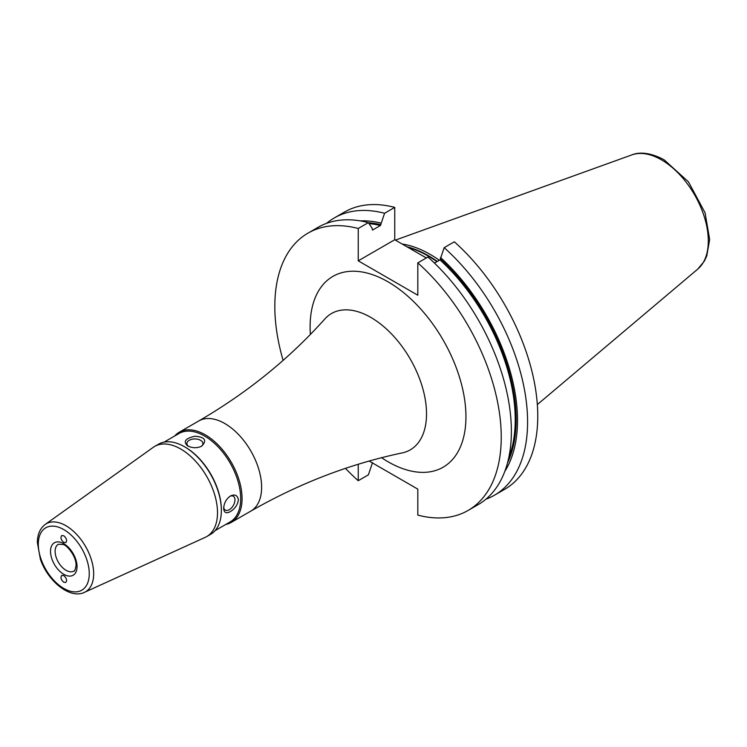 <?xml version="1.0" encoding="UTF-8"?>
<svg xmlns="http://www.w3.org/2000/svg" width="747" height="747" viewBox="0 0 747 747"><rect width="100%" height="100%" fill="white"/><g stroke="black" fill="none" stroke-linecap="round" stroke-linejoin="round"><path stroke-width="1.12" d="M63.775 575.592C66.632 578.15 67.295 580.438 65.755 582.473L63.775 582.249C60.927 579.691 60.264 577.403 61.805 575.367L63.775 575.592M63.775 542.397C60.993 539.96 60.302 537.681 61.693 535.58L63.775 535.748C66.558 538.195 67.258 540.464 65.857 542.574L63.775 542.397M230.384 511.555C226.248 513.833 224.007 512.787 223.661 508.399C224.007 503.095 226.248 498.968 230.384 496.008C234.931 493.954 237.593 495.252 238.386 499.892C237.593 504.935 234.931 508.819 230.384 511.555M223.717 507.316A8.002 4.622 120 0 0 225.314 510.089A8.002 4.622 120 0 0 233.316 505.467A8.002 4.622 120 0 0 233.316 496.232A8.002 4.622 120 0 0 229.833 496.353M201.634 446.202C197.003 448.312 192.306 448.191 187.544 445.838C182.931 441.524 185.443 438.321 195.079 436.229C204.995 437.079 207.18 440.403 201.634 446.202M201.055 446.51A8.002 4.622 0 0 0 202.904 443.559A8.002 4.622 0 0 0 194.902 438.937A8.002 4.622 0 0 0 186.909 443.559A8.002 4.622 0 0 0 188.505 446.332M84.411 592.362L205.238 537.345A52.057 30.057 -120 0 0 206.723 536.57A52.057 30.057 -120 0 0 217.508 512.741A52.057 30.057 -120 0 0 194.78 460.357A52.057 30.057 -120 0 0 154.676 446.417A52.057 30.057 -120 0 0 153.266 447.322L45.203 524.441C40.067 528.39 37.453 534.394 37.35 542.481L40.413 559.298C47.901 581.25 69.985 599.393 84.411 592.362A39.274 22.671 -120 0 0 93.674 573.808A39.274 22.671 -120 0 0 75.811 533.535A39.274 22.671 -120 0 0 45.203 524.441M225.781 524.45A52.057 30.057 -120 0 0 231.281 522.396A52.057 30.057 -120 0 0 242.065 498.566A52.057 30.057 -120 0 0 219.338 446.183A52.057 30.057 -120 0 0 179.233 432.233A52.057 30.057 -120 0 0 174.705 435.977M215.108 530.603L230.104 521.948A51.076 29.488 -120 0 0 240.683 498.566A51.076 29.488 -120 0 0 218.385 447.164A51.076 29.488 -120 0 0 179.028 433.484L164.032 442.14M206.723 536.57L210.579 534.348A52.057 30.057 -120 0 0 221.355 510.518L221.355 509.725A51.076 29.488 -120 0 0 185.247 447.164L184.556 446.771A52.057 30.057 -120 0 0 158.523 444.194L154.676 446.417M221.355 510.518A52.057 30.057 -120 0 0 184.556 446.771M369.167 461.048L417.816 489.136L417.816 515.113A160.101 92.432 60 0 0 468.08 510.453L478.211 504.598A160.101 92.432 -120 0 0 427.947 257.024L417.816 262.879A160.101 92.432 60 0 1 468.08 510.453M417.816 262.879L417.816 295.224L358.233 260.824L358.233 228.479L368.374 222.625A160.101 92.432 -120 0 0 318.11 227.293L307.979 233.139A160.101 92.432 60 0 1 358.233 228.479M372.52 462.626L368.374 474.859L358.233 480.713A160.101 92.432 60 0 1 345.478 468.369M283.113 360.353A160.101 92.432 60 0 1 307.979 233.139M358.233 480.713L358.233 464.27M368.374 222.625L372.062 228.162L372.52 230.067L380.438 225.501L384.584 213.268L394.752 207.395L394.752 239.74L426.322 257.967M326.626 223.325A160.101 92.432 60 0 1 334.329 217.928L344.498 212.055A160.101 92.432 60 0 1 394.752 207.395M433.391 262.048L434.838 262.888M494.43 495.233A160.101 92.432 60 0 0 444.166 247.668L454.335 241.795A160.101 92.432 60 0 1 504.598 489.369L494.43 495.233A160.101 92.432 60 0 1 485.905 499.201M444.166 247.668L440.02 259.9L434.474 263.093M334.329 217.928A160.101 92.432 60 0 1 384.584 213.268M360.194 220.869A151.062 87.212 60 0 1 380.895 223.064M440.478 257.463A151.062 87.212 60 0 1 504.813 471.366M358.233 260.824L394.752 239.74M421.485 255.175A114.926 66.352 60 0 1 426.36 257.948M402.194 244.036A113.964 65.801 60 0 1 430.179 254.4A113.964 65.801 60 0 1 439.339 260.292M89.257 573.705A36.033 20.804 60 0 1 51.039 577.123A36.033 20.804 60 0 1 51.039 526.168A36.033 20.804 60 0 1 89.257 573.705M77.034 566.656A18.75 10.822 -120 0 0 57.155 541.911A18.75 10.822 -120 0 0 57.155 568.43A18.75 10.822 -120 0 0 77.034 566.656M73.822 571.091A15.491 8.945 60 0 1 58.331 562.146A15.491 8.945 60 0 1 58.331 544.255L62.991 544.451C66.707 544.768 76.381 556.207 76.082 565.32C75.288 569.756 74.541 571.67 73.822 571.091M198.786 420.944A52.057 30.057 -120 0 1 238.891 434.894A52.057 30.057 -120 0 1 261.618 487.277A52.057 30.057 -120 0 1 250.833 511.107C299.323 483.328 349.783 463.924 402.231 452.906A78.715 45.446 -120 0 0 426.528 413.838A78.715 45.446 -120 0 0 387.273 329.763A78.715 45.446 -120 0 0 324.88 318.932C289.117 358.849 247.089 392.847 198.786 420.944L179.233 432.233M381.558 457.715A110.182 63.616 -120 0 0 465.941 416.779A110.182 63.616 -120 0 0 384.789 280.041A110.182 63.616 -120 0 0 310.378 334.432M369.055 223.652A148.513 85.746 60 0 1 380.438 225.501M440.02 259.9A148.513 85.746 60 0 1 508.716 457.92M368.439 222.727A149.167 86.12 60 0 1 380.895 224.679M440.478 259.078A149.167 86.12 60 0 1 507.512 462.916M406.872 246.734A113.367 65.447 60 0 1 437.359 261.431M408.011 247.397A113.301 65.409 60 0 1 436.958 261.665M425.127 257.211A113.301 65.409 60 0 1 426.378 257.939M661.44 159.83A66.268 38.265 60 0 1 703.749 215.108A66.268 38.265 60 0 1 697.819 269.051L704.337 261.142L706.746 256.016L709.65 239.498L705.065 212.774L688.426 181.801L664.158 159.839C647.163 150.642 636.155 153.014 631.897 154.881A66.268 38.265 60 0 1 661.44 159.83M250.833 511.107L231.281 522.396M631.897 154.881L395.406 240.114M697.819 269.051L537.336 404.575"/></g></svg>
